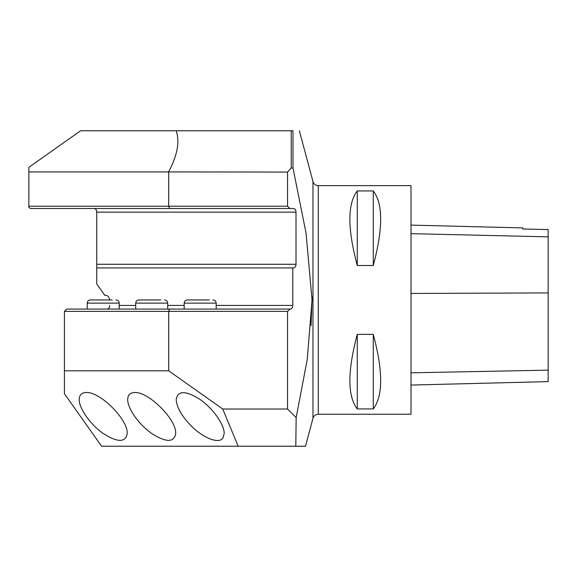 <?xml version="1.0" encoding="UTF-8"?>
<svg xmlns="http://www.w3.org/2000/svg" width="577" height="577" viewBox="0 0 577 577"><rect width="100%" height="100%" fill="white"/><g stroke="black" fill="none" stroke-linecap="round" stroke-linejoin="round"><path stroke-width="0.87" d="M28.85 171.924L28.85 167.352L80.578 130.777L176.173 130.777C179.952 141.653 177.413 155.372 168.556 171.924L28.85 171.924L28.85 207.352L30.466 208.499L293.419 208.499A3.657 2.589 -90 0 1 296.008 212.156L296.008 264.273A3.657 2.589 -90 0 1 293.419 267.93L292.777 267.93L292.777 305.421A3.657 2.589 -90 0 1 290.188 309.077L287.555 311.364L64.408 311.364L64.408 370.802L168.686 370.802L168.686 311.364L169.631 309.077L289.842 309.077M64.408 311.364L66.694 309.077L169.631 309.077M299.362 130.763L312.979 181.575L312.979 418.296L305.493 446.237L295.799 446.237L296.16 417.633L307.252 359.384L312.056 299.939L306.026 232.964L292.993 168.073L291.226 167.979L287.555 172.069L168.556 171.924M311.068 325.716L312.049 296.816M107.084 309.077A3.657 2.589 90 0 0 109.673 305.421M168.686 370.802L222.744 409.028L287.555 409.028L287.555 311.364M176.173 130.777L292.993 130.777L292.993 168.073M292.777 267.93L96.741 267.93L96.741 283.934L104.819 295.366L105.793 295.366A5.489 3.88 90 0 1 109.616 299.939M94.152 208.499A3.657 2.589 -90 0 1 96.741 212.156L96.741 267.93M96.741 212.156L296.008 212.156M169.631 208.499L168.686 206.213L168.686 172.069M28.85 206.213L287.555 206.213L287.555 172.069M222.744 409.028L238.157 446.237L101.588 446.237L64.408 393.658L64.408 370.802M295.799 446.237L238.157 446.237M296.16 417.633L287.555 409.028M289.842 208.499L287.555 206.213M222.946 438.001L224.193 433.493C224.287 424.477 213.028 408.559 200.19 399.544C185.722 390.398 177.716 390.398 176.187 399.544C176.627 406.958 181.337 415.44 190.295 424.989C202.671 437.95 218.907 444.427 222.946 438.001M410.997 414.236L410.997 185.635L318.28 185.635L318.28 414.236L410.997 414.236M357.271 334.357L373.276 334.357C383.128 371.278 383.128 396.132 373.276 408.927L357.271 408.927C347.426 396.132 347.426 371.278 357.271 334.357L357.271 408.927M357.271 190.944L373.276 190.944C383.128 203.739 383.128 228.593 373.276 265.514L357.271 265.514C347.426 228.593 347.426 203.739 357.271 190.944L357.271 265.514M86.233 392.519C81.653 392.62 79.309 394.964 79.2 399.544C79.107 408.559 90.358 424.477 103.204 433.493C117.672 442.638 125.678 442.638 127.207 433.493C128.144 419.638 100.088 391.574 86.233 392.519M134.722 392.519C130.142 392.62 127.798 394.964 127.697 399.544C127.596 408.559 138.855 424.477 151.693 433.493C166.169 442.638 174.167 442.638 175.696 433.493C176.641 419.638 148.577 391.574 134.722 392.519M410.997 385.061L548.15 381.621L548.15 229.559L522.776 228.997L522.776 227.908L410.997 225.102M548.15 229.559L522.776 228.982M373.276 408.927L373.276 334.357M373.276 265.514L373.276 190.944M209.242 299.939L187.388 299.939L209.242 299.939M212.992 299.939C214.932 300.127 216 301.194 216.187 303.134L184.186 303.134L184.186 309.077M160.745 299.939L138.898 299.939L160.745 299.939M164.495 299.939C166.443 300.127 167.51 301.194 167.698 303.134L135.696 303.134L135.696 309.077M116.006 299.939C117.953 300.127 119.013 301.194 119.208 303.134L87.206 303.134C87.394 301.194 88.461 300.127 90.401 299.939L112.255 299.939M87.206 303.134L87.206 309.077M292.777 305.421L216.187 305.421M184.186 305.421L167.698 305.421M135.696 305.421L119.208 305.421M291.226 167.979L291.226 130.777M296.008 264.273L96.741 264.273M548.15 370.146L410.997 372.821M548.15 292.914L410.997 293.455M548.15 236.866L410.997 233.649M312.979 181.575C313.83 184.121 315.597 185.477 318.28 185.635M312.979 418.296C313.83 415.75 315.597 414.394 318.28 414.236M184.186 303.134C184.373 301.194 185.441 300.127 187.388 299.939M216.187 303.134L216.187 309.077M135.696 303.134C135.883 301.194 136.951 300.127 138.898 299.939M167.698 303.134L167.698 309.077M119.208 303.134L119.208 309.077"/></g></svg>
